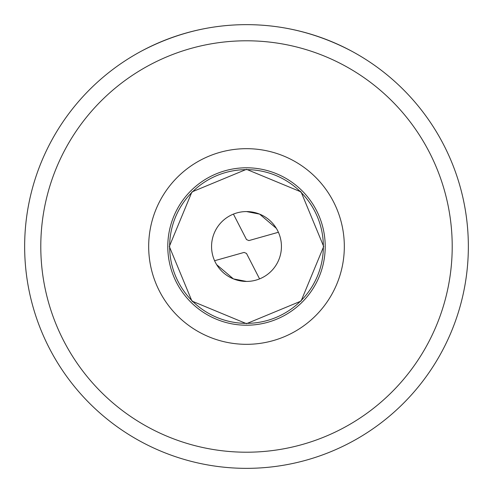 <?xml version="1.0" encoding="UTF-8"?>
<svg xmlns="http://www.w3.org/2000/svg" width="493" height="493" viewBox="0 0 493 493"><rect width="100%" height="100%" fill="white"/><g stroke="black" fill="none" stroke-linecap="round" stroke-linejoin="round"><path stroke-width="0.74" d="M141.91 50.853C175.329 33.382 210.197 24.65 246.5 24.65C282.803 24.65 317.671 33.382 351.09 50.853M468.35 246.5A221.85 221.85 0 0 0 246.5 24.65A221.85 221.85 0 0 0 24.65 246.5A221.85 221.85 0 0 0 246.5 468.35A221.85 221.85 0 0 0 468.35 246.5M246.5 169.641A76.859 76.859 0 0 0 169.641 246.5A76.859 76.859 0 0 0 246.5 323.359A76.859 76.859 0 0 0 323.359 246.5A76.859 76.859 0 0 0 246.5 169.641M246.5 323.679L191.925 301.075L169.321 246.5L191.925 191.925L246.5 169.321L301.075 191.925L323.679 246.5L301.075 301.075L246.5 323.679M246.5 325.214A78.714 78.714 0 0 0 325.214 246.5A78.714 78.714 0 0 0 246.5 167.786A78.714 78.714 0 0 0 167.786 246.5A78.714 78.714 0 0 0 246.5 325.214M246.5 344.324A97.824 97.824 0 0 1 148.676 246.5A97.824 97.824 0 0 1 246.5 148.676A97.824 97.824 0 0 1 344.324 246.5A97.824 97.824 0 0 1 246.5 344.324M40.79 246.5A205.71 205.71 0 0 0 246.5 452.21A205.71 205.71 0 0 0 452.21 246.5A205.71 205.71 0 0 0 246.5 40.79A205.71 205.71 0 0 0 40.79 246.5M278.409 232.271L248.885 240.59L246.5 239.555L233.429 214.128M246.5 211.565A34.935 34.935 0 0 1 281.435 246.5A34.935 34.935 0 0 1 246.5 281.435A34.935 34.935 0 0 1 211.565 246.5A34.935 34.935 0 0 1 246.5 211.565L259.589 214.11L276.345 228.333M277.664 230.712L278.298 232.03M214.591 260.729L244.115 252.41L246.5 253.445L259.571 278.872M246.5 281.435L233.411 278.896L216.655 264.667M215.336 262.288L214.701 260.97M192.695 301.833A83.847 83.847 0 0 0 192.806 301.5M300.305 191.167A83.847 83.847 0 0 0 300.194 191.5"/></g></svg>
